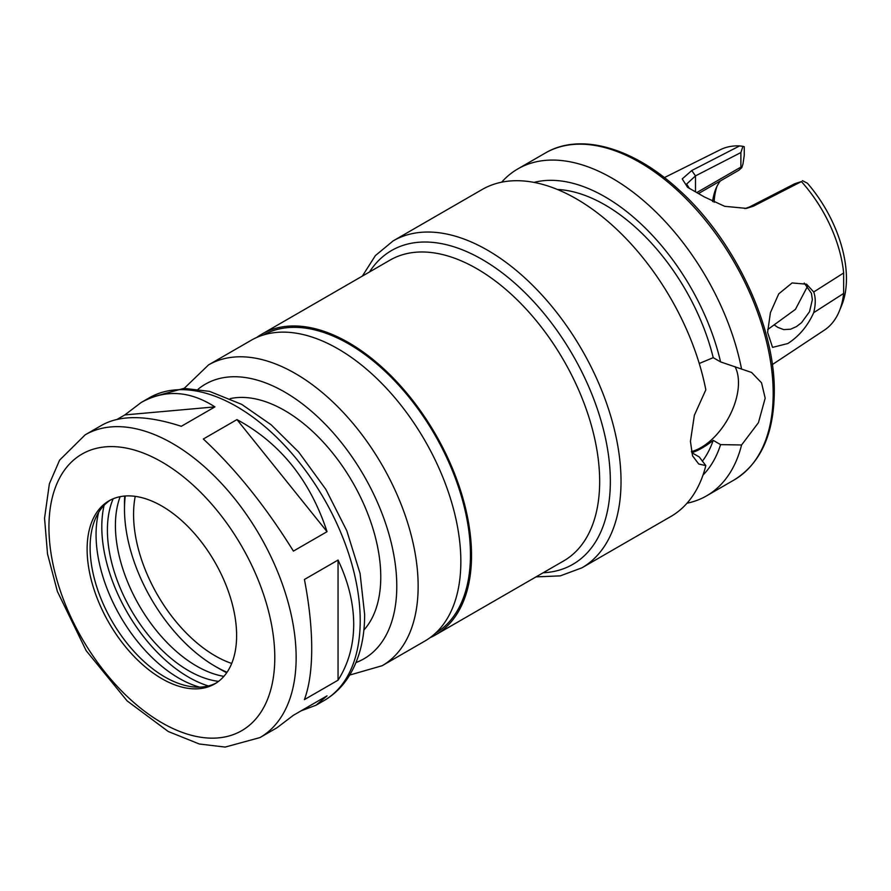 <?xml version="1.0" encoding="UTF-8"?>
<svg xmlns="http://www.w3.org/2000/svg" width="891" height="891" viewBox="0 0 891 891"><rect width="100%" height="100%" fill="white"/><g stroke="black" fill="none" stroke-linecap="round" stroke-linejoin="round"><path stroke-width="1.34" d="M259.938 737.592A174.792 100.917 -120 0 0 296.146 657.569A174.792 100.917 -120 0 0 219.843 481.663A174.792 100.917 -120 0 0 85.146 434.841L59.597 460.157L49.373 483.813L44.55 518.194L47.524 553.968L57.38 591.446L86.204 650.72L127.123 700.905L168.254 731.511L199.339 744.007L225.167 747.07L259.938 737.592L277.056 727.713L293.406 715.273L327.042 695.849L315.982 705.238L301.024 710.873M311.716 648.581C311.683 627.554 309.244 604.51 304.421 579.473L338.057 560.06C348.403 581.912 353.627 603.33 353.716 624.335C353.627 645.296 348.403 663.906 338.057 680.189L304.421 699.602C309.244 686.515 311.683 669.509 311.716 648.581M117.211 419.327L124.829 414.928L141.19 402.487C165.169 389.211 189.75 390.681 214.92 406.886L181.285 426.299C147.227 415.228 120.875 414.783 102.265 424.962L85.146 434.841M293.406 551.095C265.44 506.121 235.413 468.755 203.315 439.018L236.95 419.594C280.119 442.95 310.146 480.305 327.042 531.682L293.406 551.095M124.829 414.928L214.92 406.886M236.95 419.594L327.042 531.682M338.057 560.06L338.057 680.189M363.851 630.071A135.911 78.464 -120 0 0 380.769 576.967A135.911 78.464 -120 0 0 329.403 449.097A135.911 78.464 -120 0 0 230.212 398.611M349.706 675.055L382.172 665.711L424.884 641.052A173.667 100.26 -120 0 0 460.847 561.553A173.667 100.26 -120 0 0 385.046 386.794A173.667 100.26 -120 0 0 251.229 340.262L208.516 364.92L184.192 388.365M435.576 633.133A172.152 99.391 -120 0 0 470.459 554.77A172.152 99.391 -120 0 0 395.827 382.061A172.152 99.391 -120 0 0 263.435 334.96M430.063 637.689A173.667 100.26 -120 0 0 435.565 634.893A173.667 100.26 -120 0 0 471.528 555.394A173.667 100.26 -120 0 0 395.727 380.624A173.667 100.26 -120 0 0 261.898 334.103A173.667 100.26 -120 0 0 256.731 337.466M236.616 635.539A105.706 61.033 -120 0 0 190.474 529.154A105.706 61.033 -120 0 0 109.014 500.831A105.706 61.033 -120 0 0 109.014 622.898A105.706 61.033 -120 0 0 214.72 683.92A105.706 61.033 -120 0 0 236.616 635.539M110.529 500.007A105.706 61.033 -120 0 0 95.025 519.542A105.706 61.033 -120 0 0 111.999 621.172A105.706 61.033 -120 0 0 191.52 686.683A105.706 61.033 -120 0 0 216.19 683.029M98.678 512.314A117.222 67.683 -120 0 0 199.617 687.139M104.102 505.297A122.691 70.835 -120 0 0 208.405 685.947M113.157 498.793A114.772 66.257 -120 0 0 131.177 610.101A114.772 66.257 -120 0 0 218.562 681.359M120.151 496.677A114.772 66.257 -120 0 0 139.185 605.479A114.772 66.257 -120 0 0 223.897 676.358M124.695 496.042A135.911 78.464 -120 0 0 124.495 502.992L124.495 509.151A128.36 74.109 -120 0 0 215.254 666.357A128.36 74.109 -120 0 0 227.038 672.271M215.254 666.357L220.6 669.442A135.911 78.464 -120 0 0 226.715 672.75M125.263 495.997A128.36 74.109 -120 0 0 124.495 509.151M135.243 496.365A115.518 66.702 -120 0 0 231.716 663.45M536.026 576.889L560.294 575.864L581.923 567.823L670.834 516.502A188.758 108.98 -120 0 0 705.828 465.614L698.733 464.011L692.519 455.802L690.436 441.335L694.367 415.251L705.828 389.824A188.758 108.98 -120 0 0 611.861 224.866A188.758 108.98 -120 0 0 482.064 189.549L393.165 240.882L375.389 255.583L362.359 276.099M699.235 363.495L713.223 357.659L720.585 361.913L751.592 372.46L761.549 382.84L765.18 398.188L758.441 422.668L741.579 444.977L720.585 444.62L713.223 440.366C705.405 446.48 698.277 450.59 691.862 452.695L699.235 456.949L705.828 465.614M687.006 503.215A188.758 108.98 -120 0 0 706.585 495.853A188.758 108.98 -120 0 0 741.579 444.977M741.579 369.175A188.758 108.98 -120 0 0 647.612 204.217A188.758 108.98 -120 0 0 517.827 168.911A188.758 108.98 -120 0 0 501.655 182.187M720.585 361.913A171.128 98.801 -120 0 0 534.021 182.399M702.999 475.081A171.128 98.801 -120 0 0 720.585 444.62M713.223 357.659A161.204 93.076 -120 0 0 557.343 189.46M702.32 461.271A161.204 93.076 -120 0 0 713.223 440.366M735.053 366.691A52.859 30.517 -60 0 1 738.483 382.774A52.859 30.517 -60 0 1 691.371 451.637M772.33 364.586L824.42 330.093A104.202 60.154 -120 0 0 839.344 311.07A104.202 60.154 -120 0 0 843.654 293.44L813.706 312.663C807.658 326.05 799.004 336.341 787.767 343.547L772.553 347.379L767.608 332.388L770.414 312.663L778.723 293.874L792.077 282.948L806.578 284.196L813.706 291.981L843.654 272.98A104.202 60.154 -120 0 0 801.41 181.586L794.805 183.691L749.431 207.013L744.887 208.617M689.456 188.48L686.66 184.047L695.503 175.883L740.889 152.55L742.938 146.302L739.619 145.912L691.75 170.537L682.216 178.913L687.562 187.288L704.336 196.933L724.706 206.311L746.458 208.394L753.463 206.166L801.41 181.586M739.619 145.912A104.202 60.154 -120 0 0 720.296 149.733L664.374 177.61M740.889 152.55L740.889 167.118L696.996 192.456M839.344 311.07L841.806 305.056A99.837 57.637 -120 0 0 807.435 183.234L802.468 180.673M716.91 186.509A83.052 47.947 -120 0 0 714.125 202.302M742.938 146.302L744.263 146.759L744.263 155.301L742.971 164.033L741.791 167.642L740.889 167.118M720.34 180.94A79.277 45.775 -120 0 0 715.774 189.015A79.277 45.775 -120 0 0 712.6 201.589M698.711 193.425L738.873 170.237L741.791 167.642M843.654 272.98L843.654 293.44M813.706 312.663C815.755 304.455 815.755 297.561 813.706 291.981M767.674 329.57L795.429 309.366L807.569 286.234M804.217 283.071L811.423 293.273L812.358 299.654L809.551 311.65L801.588 322.631L796.465 326.574L790.595 329.202L783.724 329.614L777.843 327.387L774.301 324.97M315.982 705.238L324.012 700.604A174.792 100.917 -120 0 0 360.209 620.582A174.792 100.917 -120 0 0 283.917 444.676A174.792 100.917 -120 0 0 149.22 397.854L141.19 402.487M356.01 662.548A158.565 91.55 -120 0 0 396.785 586.211A158.565 91.55 -120 0 0 322.564 421.521A158.565 91.55 -120 0 0 198.17 389.167M382.172 665.711A173.667 100.26 -120 0 0 418.146 586.211A173.667 100.26 -120 0 0 342.333 411.453A173.667 100.26 -120 0 0 208.516 364.92M274.784 657.569A159.689 92.196 -120 0 0 105.405 446.859A159.689 92.196 -120 0 0 105.405 672.705A159.689 92.196 -120 0 0 274.784 657.569M435.565 634.893L563.702 560.907A173.667 100.26 -120 0 0 599.665 481.407A173.667 100.26 -120 0 0 523.863 306.649A173.667 100.26 -120 0 0 390.035 260.116L261.898 334.103M543.154 572.768A181.207 104.626 -120 0 0 610.346 481.407A181.207 104.626 -120 0 0 513.639 282.146A181.207 104.626 -120 0 0 369.498 271.978M581.923 567.823A188.758 108.98 -120 0 0 621.027 481.407A188.758 108.98 -120 0 0 538.632 291.446A188.758 108.98 -120 0 0 393.165 240.882M706.585 495.853L734.095 479.971A188.758 108.98 -120 0 0 773.188 393.566A188.758 108.98 -120 0 0 690.792 203.594A188.758 108.98 -120 0 0 545.325 153.029L517.827 168.911M695.503 191.643L695.503 175.883L691.75 170.537M749.431 207.013L753.463 206.166M149.22 397.854L183.914 388.376L209.519 391.361L241.706 404.369L271.198 424.829L298.73 452.105L325.85 489.371L346.799 530.78L360.064 573.425L364.631 614.422C364.686 638.079 359.663 658.36 349.562 675.289C342.979 686.059 334.459 694.501 324.012 700.604M545.325 153.029C580.063 132.391 632.81 147.46 678.318 189.338C733.995 238.877 775.159 325.66 774.29 392.018C773.878 434.307 760.48 463.621 734.095 479.971"/></g></svg>
